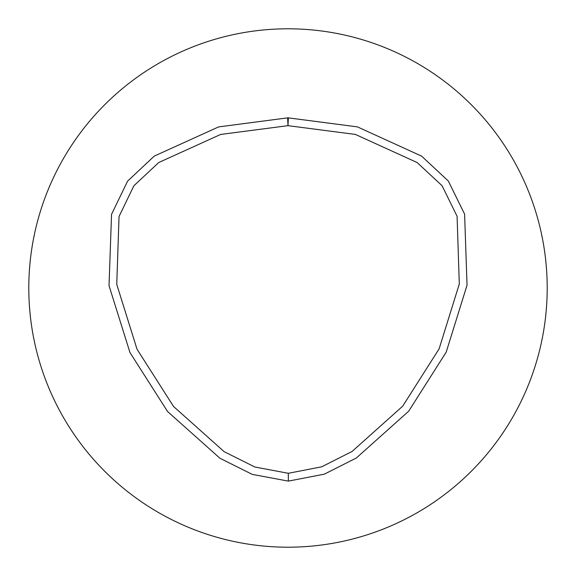 <?xml version="1.0" encoding="UTF-8"?>
<svg xmlns="http://www.w3.org/2000/svg" width="576" height="576" viewBox="0 0 576 576"><rect width="100%" height="100%" fill="white"/><g stroke="black" fill="none" stroke-linecap="round" stroke-linejoin="round"><path stroke-width="0.86" d="M288.367 117.864L357.43 126.878L421.632 156.139L448.33 181.022L464.602 214.135L467.042 285.221L446.191 352.145L408.672 411.221L356.328 458.014L324.374 474.149L288.36 481.118L252.216 474.365L219.996 458.302L167.558 411.509L129.967 352.548L109.022 285.646L111.542 214.322L127.598 181.13L154.253 156.11L218.592 126.914L287.626 117.864A7.819 7.819 0 0 1 288.367 117.864L287.993 125.669L220.622 134.453L158.71 162.54L133.862 185.796L119.045 216.504L116.748 284.378L137.03 349.214L173.556 406.49L224.186 451.692L254.873 467.006L288.317 473.299L321.703 466.812L352.087 451.454L402.667 406.202L439.121 348.84L459.302 283.997L457.085 216.295L442.123 185.767L417.146 162.547L355.363 134.41L287.993 125.669L287.626 117.864M288 28.8A259.2 259.2 0 0 1 512.474 417.6A259.2 259.2 0 0 1 63.526 417.6A259.2 259.2 0 0 1 288 28.8M288.317 473.299L288.36 481.118"/></g></svg>
